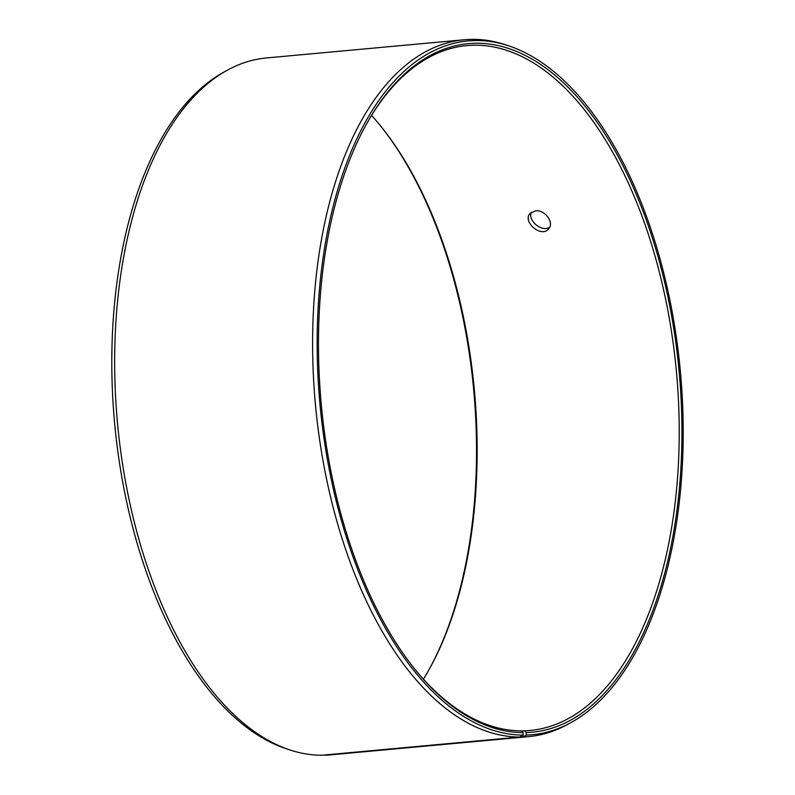 <?xml version="1.0" encoding="UTF-8"?>
<svg xmlns="http://www.w3.org/2000/svg" width="795" height="795" viewBox="0 0 795 795"><rect width="100%" height="100%" fill="white"/><g stroke="black" fill="none" stroke-linecap="round" stroke-linejoin="round"><path stroke-width="1.19" d="M521.52 731.062L524.422 730.794L526.211 732.563A345.815 179.66 84.7 0 0 660.784 266.792A345.815 179.66 84.7 0 0 366.247 124.467A345.815 179.66 84.7 0 0 416.54 671.258A345.815 179.66 84.7 0 0 523.07 732.612L523.229 735.127L519.642 737.044L321.697 755.25A349.919 181.787 84.7 0 1 289.728 749.894A349.919 181.787 84.7 0 1 117.501 423.059A349.919 181.787 84.7 0 1 227.211 70.278A349.919 181.787 84.7 0 1 266.474 57.956L464.419 39.75A349.919 181.787 84.7 0 0 314.721 396.327A349.919 181.787 84.7 0 0 519.642 737.044M524.422 730.794A343.887 178.656 84.7 0 0 530.027 730.446A343.887 178.656 84.7 0 0 676.426 371.643A343.887 178.656 84.7 0 0 467.023 45.573A343.887 178.656 84.7 0 0 365.799 125.282M415.954 670.543A343.887 178.656 84.7 0 0 521.291 730.844L523.07 732.612M526.211 732.563L526.399 735.077A348.339 180.972 84.7 0 0 571.158 722.466A348.339 180.972 84.7 0 0 680.371 371.285A348.339 180.972 84.7 0 0 508.929 45.921A348.339 180.972 84.7 0 0 317.294 357.253A348.339 180.972 84.7 0 0 523.229 735.127M526.399 735.077L522.822 736.995A349.919 181.787 84.7 0 0 528.526 736.647A349.919 181.787 84.7 0 0 567.789 724.325L571.158 722.466M508.929 45.921L505.272 44.709A349.919 181.787 84.7 0 0 464.419 39.75M227.211 70.278L223.842 72.136A348.339 180.972 84.7 0 0 114.629 423.318A348.339 180.972 84.7 0 0 286.071 748.681L289.728 749.894M522.822 736.995L324.877 755.2A349.919 181.787 84.7 0 0 330.581 754.853L528.526 736.647M324.877 755.2L324.29 755.011M429.201 669.32A345.815 179.66 84.7 0 0 379.046 124.06M423.427 679.169A343.887 178.656 84.7 0 0 429.648 668.516A343.887 178.656 84.7 0 0 379.632 124.775A343.887 178.656 84.7 0 0 371.573 115.434M535.393 210.854C544.615 209.423 554.572 222.441 548.749 228.692C541.862 238.44 522.186 222.014 529.947 213.557L535.393 210.854M531.428 212.195C527.353 220.543 542.369 233.024 549.772 226.972"/></g></svg>
